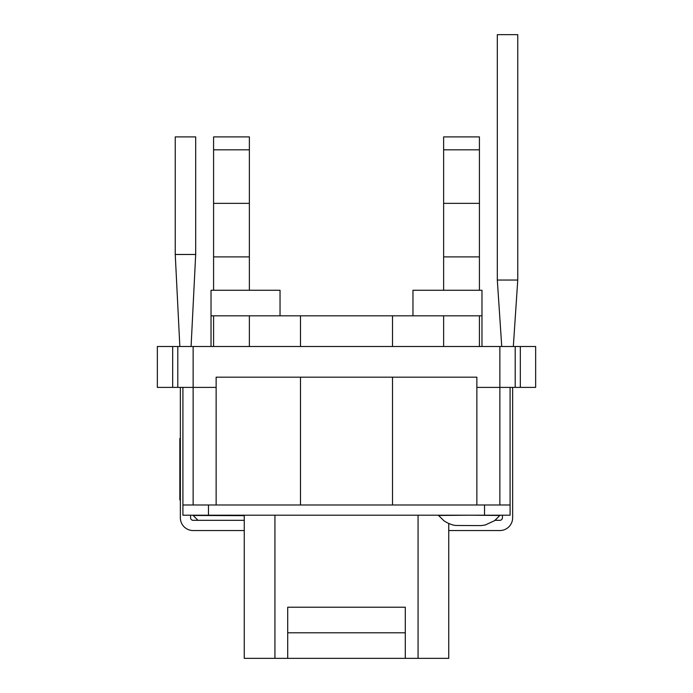 <?xml version="1.0" encoding="UTF-8"?>
<svg xmlns="http://www.w3.org/2000/svg" width="693" height="693" viewBox="0 0 693 693"><rect width="100%" height="100%" fill="white"/><g stroke="black" fill="none" stroke-linecap="round" stroke-linejoin="round"><path stroke-width="1.04" d="M469.196 515.202L438.548 515.462L443.884 520.729C450.848 525.363 455.604 525.398 455.89 525.476L481.193 525.597L485.291 524.973L494.585 520.668L499.844 515.462L469.196 515.202M300.493 504.98L300.493 377.174L216.138 377.174L216.138 504.98L216.138 387.396L193.13 387.396L193.13 346.5L157.346 346.5L157.346 387.396L182.909 387.396L182.909 515.202L208.472 515.202L208.472 504.98L182.909 504.98M515.202 387.396L515.202 346.5L535.654 346.5L535.654 387.396L476.862 387.396L476.862 504.98L476.862 377.174L300.493 377.174M392.507 504.98L392.507 377.174M515.202 346.5L481.973 346.5L481.973 290.263L443.633 290.263L443.633 203.352L479.417 203.352L479.417 290.263M499.87 504.98L499.87 346.5M213.583 315.826L213.583 346.5L193.13 346.5M213.583 346.5L300.493 346.5L300.493 315.826L280.041 315.826L280.041 290.263L213.583 290.263L213.583 136.893L249.367 136.893L249.367 149.818L213.583 149.818M300.493 346.5L481.973 346.5M249.367 290.263L249.367 256.886L213.583 256.886M249.367 256.886L249.367 203.352L213.583 203.352M249.367 203.352L249.367 149.818M249.367 346.5L249.367 315.826M211.027 346.5L211.027 315.826L280.041 315.826M443.633 203.352L443.633 136.893L479.417 136.893L479.417 203.352M443.633 256.886L479.417 256.886M443.633 149.818L479.417 149.818M479.417 346.5L479.417 315.826M443.633 315.826L443.633 346.5M392.507 346.5L392.507 315.826L412.959 315.826L412.959 290.263L443.633 290.263M412.959 315.826L481.973 315.826M211.027 315.826L211.027 290.263L213.583 290.263M392.507 315.826L300.493 315.826M177.798 387.396L177.798 346.5M510.091 387.396L510.091 504.98L484.528 504.98L484.528 515.202L510.091 515.202L510.091 504.98M182.909 387.396L193.13 387.396L193.13 504.98M520.322 346.5L520.322 387.396M172.678 346.5L172.678 387.396M244.257 515.653L193.156 515.462L244.257 515.271M179.842 346.5L175.242 254.478L195.686 254.478L191.086 346.5M513.331 346.5L517.758 280.041L497.314 280.041L501.741 346.5M180.353 499.87L179.842 499.87L179.842 438.522L180.353 438.522M512.647 387.396L512.647 517.758A12.777 12.777 0 0 1 499.87 530.543L448.743 530.543M495.053 520.322L499.844 515.462L495.053 520.322L499.87 520.322A2.555 2.555 0 0 0 502.425 517.758L502.425 515.202M244.257 530.543L193.13 530.543A12.777 12.777 0 0 1 180.353 517.758L180.353 387.396M190.575 515.202L190.575 517.758A2.555 2.555 0 0 0 193.13 520.322L244.257 520.322M517.758 280.041L517.758 34.65L497.314 34.65L497.314 280.041M195.686 254.478L195.686 136.893L175.242 136.893L175.242 254.478M208.472 504.98L484.528 504.98M208.472 515.202L484.528 515.202M244.257 515.202L244.257 658.35L287.708 658.35L287.708 607.224L405.292 607.224L405.292 658.35L287.708 658.35L287.708 632.787L405.292 632.787M274.93 515.202L274.93 658.35M405.292 658.35L448.743 658.35L448.743 523.527M418.07 515.202L418.07 658.35M197.947 520.322L193.156 515.462"/></g></svg>
